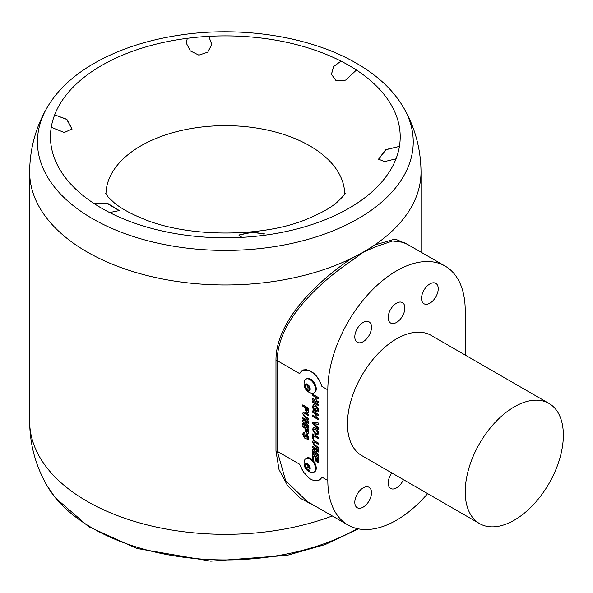 <?xml version="1.0" encoding="UTF-8"?>
<svg xmlns="http://www.w3.org/2000/svg" width="593" height="593" viewBox="0 0 593 593"><rect width="100%" height="100%" fill="white"/><g stroke="black" fill="none" stroke-linecap="round" stroke-linejoin="round"><path stroke-width="0.89" d="M316.365 506.763L300.473 498.372L287.62 485.734L279.036 469.626L275.982 451.154L275.982 360.5C275.612 321.569 316.247 282.209 351.656 258.34A195.69 112.981 180 0 0 363.709 251.936L352.716 259.971A1.386 0.586 56.2 0 1 351.656 258.34M374.798 244.976A195.69 112.981 180 0 1 363.709 251.936L375.688 246.703A1.386 0.986 -115.1 0 1 374.798 244.976L395.138 239.009L407.517 244.375M275.982 451.154A1.386 0.801 180 0 1 277.324 451.362L285.641 480.664L307.115 501.419L347.943 524.99A97.148 56.09 120 0 0 427.627 493.621M352.716 259.971C317.685 283.521 277.005 322.132 277.324 360.707A1.386 0.801 0 0 0 275.982 360.5M465.216 355.066L465.216 310.539A97.148 56.09 120 0 0 445.091 266.064L404.263 242.493L392.61 240.98L375.688 246.703M371.492 327.254A11.793 6.812 120 0 0 369.054 321.858A11.793 6.812 120 0 0 357.253 328.663A11.793 6.812 120 0 0 357.253 342.287A11.793 6.812 120 0 0 366.348 339.129A11.793 6.812 120 0 0 371.492 327.254M404.863 307.989A11.793 6.812 120 0 0 402.417 302.593A11.793 6.812 120 0 0 390.624 309.405A11.793 6.812 120 0 0 390.624 323.022A11.793 6.812 120 0 0 399.712 319.864A11.793 6.812 120 0 0 404.863 307.989M438.227 288.724A11.793 6.812 120 0 0 435.781 283.328A11.793 6.812 120 0 0 423.988 290.14A11.793 6.812 120 0 0 423.988 303.757A11.793 6.812 120 0 0 433.075 300.599A11.793 6.812 120 0 0 438.227 288.724M391.854 472.962A11.793 6.812 120 0 0 390.624 488.469A11.793 6.812 120 0 0 403.433 479.648M371.492 492.701A11.793 6.812 120 0 0 369.054 487.298A11.793 6.812 120 0 0 357.253 494.11A11.793 6.812 120 0 0 357.253 507.734A11.793 6.812 120 0 0 366.348 504.569A11.793 6.812 120 0 0 371.492 492.701M445.091 266.064A97.148 56.09 120 0 0 370.232 292.097A97.148 56.09 120 0 0 327.825 389.86L327.825 480.515A97.148 56.09 120 0 0 347.943 524.99M479.589 523.612L361.826 455.624A69.396 40.065 -60 0 1 351.189 400.023A69.396 40.065 -60 0 1 396.517 338.87A69.396 40.065 -60 0 1 431.215 335.43L548.977 403.425A69.396 40.065 120 0 0 514.279 406.857A69.396 40.065 120 0 0 468.952 468.01A69.396 40.065 120 0 0 479.589 523.612A69.396 40.065 120 0 0 548.977 483.554A69.396 40.065 120 0 0 548.977 403.425M302.771 470.946L299.621 464.237L303.505 472.05L309.287 478.225A17.345 10.014 -120 0 0 319.323 479.959A17.345 10.014 -120 0 0 321.895 477.091L319.323 479.959M309.672 370.521C315.387 373.538 319.464 378.838 321.895 386.436A17.345 10.014 -120 0 0 309.287 370.751L306.477 369.661L303.542 369.906L302.074 370.521L299.406 373.457L302.311 370.721L304.824 370.039L309.287 370.751M304.12 369.765L302.311 370.721M305.951 458.515L306.692 458.085A7.909 4.566 60 0 1 315.81 465.416A7.909 4.566 60 0 1 314.609 471.791L313.86 472.221A7.909 4.566 -120 0 0 315.061 465.846A7.909 4.566 -120 0 0 305.951 458.515A7.909 4.566 -120 0 0 304.617 460.205A9.303 9.303 0 0 0 311.733 472.525A7.909 4.566 -120 0 0 313.86 472.221M305.951 379.194L306.692 378.764A7.909 4.566 60 0 1 314.609 383.33A7.909 4.566 60 0 1 314.609 392.462L313.86 392.892A7.909 4.566 -120 0 0 313.86 383.76A7.909 4.566 -120 0 0 305.951 379.194A7.909 4.566 -120 0 0 304.617 380.884A9.303 9.303 0 0 0 311.733 393.203A7.909 4.566 -120 0 0 313.86 392.892M305.076 409.815L306.863 412.357L308.071 412.587L308.597 412.009L308.686 408.273L302.801 404.871L302.801 406.183L304.987 407.443L305.076 409.815L307.055 412.246L308.175 412.52M315.254 460.754L316.239 461.317L316.239 457.833L317.522 458.574L317.522 462.318L318.5 462.888L318.5 457.833L312.615 454.431L312.615 459.575L313.593 460.138L313.593 456.306L315.254 457.262L315.254 460.754L316.239 461.095M307.1 435.536L307.782 437.13L306.952 437.879L307.026 439.228L308.256 439.317L308.76 437.686L307.137 434.321L305.966 434.269L305.128 436.448L304.52 436.73L303.705 434.899L304.001 434.032L304.839 434.039L304.765 432.69L303.312 432.586L302.726 434.298L304.528 438.049L305.743 438.227L306.863 435.677M306.158 434.158L305.328 436.337L304.52 436.73M307.656 437.79L306.952 437.879M317.248 454.453L312.615 451.814L312.615 453.126L318.5 456.521L318.5 454.312L314.483 450.85L318.5 452.022L318.5 449.813L312.615 446.41L312.615 447.722L317.248 450.443L312.615 449.042L312.615 450.495L317.248 454.453L312.615 450.495M318.5 448.508L318.5 447.196L315.239 445.313L313.519 442.964L314.32 442.044L318.5 444.409L318.5 443.097L313.882 440.569L313.022 440.732L312.541 442.437L315.424 446.729L318.5 448.508M313.89 442.104L314.512 441.933L318.5 444.179M318.5 437.345L312.615 433.95L312.615 438.746L313.593 439.309L313.593 435.825L318.5 438.657L318.5 437.345M315.624 406.398L317.596 409.541L316.618 410.541L316.84 411.979L317.996 411.905L318.574 410.126L318.285 408.355L315.58 405.063L313.326 404.722L312.541 406.716L313.415 410.089L315.78 411.46L315.78 408.495L314.801 407.932L314.801 409.585L314.038 409.14L313.519 407.191L314.023 406.049L315.824 406.287L317.789 409.429L316.81 410.43L317.04 411.868L318.085 411.839M317.359 410.371L316.618 410.541M312.615 402.217L318.5 405.619L318.5 404.307L312.615 400.912L312.615 402.217L318.5 405.39M312.615 416.338L318.5 419.74L318.5 418.436L316.158 417.079L316.158 414.292L318.5 415.641L318.5 414.337L312.615 410.934L312.615 412.246L315.179 413.729L315.179 416.516L312.615 415.033L312.615 416.338L318.5 419.51M318.5 424.432L318.5 423.054L312.615 422.164L312.615 423.513L318.5 429.414L318.5 428.027L314.12 423.706L318.5 424.432M318.345 431.459L317.018 429.213L315.52 428.042L313.282 427.679L312.541 429.554L315.55 434.513L317.826 434.884L318.574 433.023L318.345 431.459M305.076 430.629L306.863 433.179L308.071 433.409L308.597 432.831L308.686 429.087L302.801 425.692L302.801 426.997L304.987 428.265L305.076 430.629L307.055 433.068L308.175 433.342M308.686 419.888L308.686 418.584L305.425 416.701L303.705 414.351L304.505 413.432L308.686 415.789L308.686 414.485L304.076 411.957L303.208 412.12L302.726 413.825L305.61 418.109L308.686 419.888M304.076 413.484L304.706 413.321L308.686 415.567M307.433 425.774L302.801 423.143L302.801 424.447L308.686 427.85L308.686 425.633L304.669 422.172L308.686 423.343L308.686 421.134L302.801 417.731L302.801 419.043L307.433 421.764L302.801 420.363L302.801 421.823L307.433 425.774L302.801 421.823M312.615 399.6L318.5 403.003L318.5 401.698L316.158 400.342L316.158 397.555L318.5 398.904L318.5 397.599L312.615 394.197L312.615 395.509L315.179 396.991L315.179 399.778L312.615 398.296L312.615 399.6L318.5 402.78M301.459 371.27L302.6 370.254M299.406 464.111L277.324 451.362L277.324 360.707L299.406 373.457L300.392 372.893M29.65 171.977A195.69 112.981 180 0 0 199.797 283.995A195.69 112.981 180 0 0 414.359 201.22A195.69 112.981 180 0 0 421.023 171.977C420.837 149.065 415.093 127.717 403.774 107.941A187.899 108.482 180 0 1 404.774 109.749A187.899 108.482 180 0 1 225.34 250.416A187.899 108.482 180 0 1 45.898 109.749A187.899 108.482 180 0 1 46.899 107.941C35.587 127.717 29.835 149.065 29.65 171.977L29.65 421.349A195.69 112.981 180 0 1 29.65 421.26C29.806 444.239 35.558 465.646 46.914 485.474A187.899 108.482 180 0 1 46.899 485.452M312.808 394.315L312.808 395.39L315.372 396.873L315.179 399.778M312.808 398.407L312.808 399.489M316.158 397.555L318.5 398.681M302.993 420.422L302.993 421.705M302.993 423.254L302.993 424.336L308.686 427.62M304.669 422.172L308.886 423.232M302.993 417.85L302.993 418.932L307.433 421.764M303.312 412.068L302.919 413.714L305.61 418.109M305.803 417.998L308.686 419.666M304.165 413.417L304.706 413.321M302.993 404.989L302.993 406.064L305.187 407.332L305.269 409.696M305.973 408.014L307.9 408.903L307.863 410.601L306.84 411.045L305.973 408.014L307.708 409.014L307.663 410.712L306.84 411.045M313.593 456.306L315.254 457.262M315.454 457.151L315.454 460.642M316.239 457.833L317.715 458.463L317.715 462.206L318.5 462.659M312.808 454.549L312.808 459.464L313.593 459.916M302.993 425.804L302.993 426.886L305.187 428.153L305.269 430.518M305.973 428.828L307.9 429.717L307.863 431.422L306.84 431.86L305.973 428.828L307.708 429.829L307.663 431.534L306.84 431.86M307.063 435.558L307.767 435.981L307.975 437.019L307.144 437.76L307.226 439.116L308.345 439.25M303.416 432.534L302.919 434.187L304.728 437.93L305.84 438.16M305.328 436.337L304.713 436.618L305.328 436.337M304.113 433.987L304.832 433.891M312.808 449.101L312.808 450.383M312.808 451.925L312.808 453.015L318.5 456.299M314.483 450.85L318.7 451.91M312.808 446.529L312.808 447.604L317.248 450.443M313.126 440.681L312.733 442.326L315.424 446.729M315.617 446.611L318.5 448.278M313.971 442.037L314.512 441.933M313.593 435.825L318.5 438.427M312.808 434.061L312.808 438.627L313.593 439.079M314.12 428.998L315.758 429.258L317.789 432.356L317.211 433.49M313.386 427.627L312.733 429.443L315.743 434.395L317.922 434.825M315.58 433.216L313.519 430.118L314.016 429.043L315.558 429.376L317.596 432.475L317.114 433.557L315.58 433.216M318.7 424.321L314.12 423.706M312.808 422.194L312.808 423.395L318.7 429.302M312.808 411.053L312.808 412.128L315.372 413.61L315.179 416.516M312.808 415.144L312.808 416.227M316.158 414.292L318.5 415.419M314.127 406.005L315.824 406.287M313.43 404.671L312.733 406.605L313.615 409.978L315.78 411.231M315.002 408.043L314.801 409.585M312.808 401.024L312.808 402.106M304.824 387.222A3.958 2.283 -120 0 0 309.628 390.735A3.958 2.283 -120 0 0 307.782 384.494A3.958 2.283 -120 0 0 304.824 387.222M306.032 388.763L305.165 385.843L306.544 384.568L308.79 386.206L309.657 389.127L308.278 390.402L306.032 388.763L308.071 387.585L307.641 386.125A2.772 1.601 -120 0 0 309.198 388.4L308.071 387.585M307.493 385.257A2.772 1.601 -120 0 0 307.641 386.125L307.352 385.154M306.915 384.835L305.165 385.843M309.991 467.047A3.958 2.283 -120 0 0 305.187 463.563A3.958 2.283 -120 0 0 307.055 469.804A3.958 2.283 -120 0 0 309.991 467.047M308.783 465.512L309.657 468.433L308.286 469.723L306.04 468.099L305.165 465.179L306.537 463.889L308.783 465.512M307.493 464.578A2.772 1.601 -120 0 0 307.641 465.461A2.772 1.601 -120 0 0 309.205 467.736A2.772 1.601 -120 0 0 309.509 467.921M309.516 467.959L308.078 466.921L307.344 464.475M306.922 464.163L305.165 465.179M308.078 466.921L306.04 468.099M356.452 70.048A174.868 100.958 180 0 1 399.423 146.404L385.746 149.614L378.571 159.124L384.412 161.63L396.013 158.828A174.868 100.958 180 0 1 263.403 235.391A174.868 100.958 180 0 1 241.877 237.356A174.868 100.958 180 0 1 109.631 212.553A174.868 100.958 180 0 1 94.22 203.651A174.868 100.958 180 0 1 51.25 127.302A174.868 100.958 180 0 1 54.66 114.879A174.868 100.958 180 0 1 187.277 38.315L186.35 43.222L190.309 50.909L198.885 55.149L207.765 52.162L211.775 44.482L208.795 36.343A174.868 100.958 180 0 1 341.042 61.153L333.637 66.423L331.428 74.273L336.142 80.789L345.571 80.137L356.452 70.048A174.868 100.958 180 0 0 348.988 65.46A174.868 100.958 180 0 0 341.042 61.153L333.696 66.505L331.443 74.384M186.358 43.274L187.277 38.315A174.868 100.958 180 0 1 208.795 36.343L211.783 44.364M378.593 159.272L385.947 149.725L399.423 146.404A174.868 100.958 180 0 1 396.013 158.828M72.072 129.133L66.712 119.408L54.66 114.879L66.853 119.312L72.087 128.985L64.266 132.491L51.25 127.302M119.275 210.685L107.667 203.755L94.22 203.651L107.963 203.577L119.297 210.567L109.631 212.553M264.367 233.872L251.973 232.374L238.853 235.043M344.711 194.044A119.371 68.921 -0 0 0 314.846 148.962A119.371 68.921 -0 0 0 309.746 145.834A119.371 68.921 -0 0 0 180.072 130.794A119.371 68.921 -0 0 0 105.969 194.044M241.877 237.356L238.838 235.006L251.728 232.071L264.367 233.835L263.403 235.391M332.295 515.954A195.69 112.981 180 0 1 132.165 520.698A195.69 112.981 180 0 1 29.65 421.349M321.895 477.091L327.825 480.515M321.895 386.436L327.825 389.86M357.379 528.645A187.899 108.482 180 0 1 46.914 485.474L55.305 497.764L88.505 526.599L136.953 548.488L210.774 561.178L287.005 555.382L325.216 544.559L358.461 528.867M421.023 171.977L421.023 252.173M404.774 109.749C394.753 91.567 378.675 76.097 356.549 63.34C311.199 36.781 242.782 25.87 181.228 34.898C145.663 40.057 115.049 50.479 89.387 66.171C69.633 78.409 55.134 92.931 45.898 109.749M105.606 193.362L108.148 196.995L114.019 202.606C120.32 207.995 129.978 213.384 143.002 218.773C190.294 238.594 266.301 236.955 307.982 218.647C321.102 213.184 330.775 207.743 337.002 202.324C343.05 196.513 345.741 193.526 345.067 193.362"/></g></svg>
